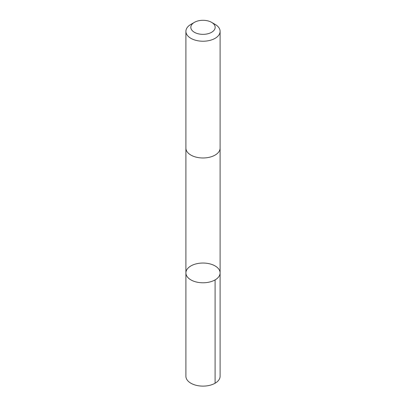 <?xml version="1.0" encoding="UTF-8"?>
<svg xmlns="http://www.w3.org/2000/svg" width="406" height="406" viewBox="0 0 406 406"><rect width="100%" height="100%" fill="white"/><g stroke="black" fill="none" stroke-linecap="round" stroke-linejoin="round"><path stroke-width="0.61" d="M189.47 278.952A17.103 9.876 180 0 1 185.897 272.913A17.103 9.876 180 0 1 203 263.037A17.103 9.876 180 0 1 220.103 272.913A17.103 9.876 180 0 1 208.527 282.256A17.103 9.876 180 0 1 189.47 278.952A17.103 9.876 180 0 1 185.897 272.913L185.897 376.24A17.103 9.876 0 0 0 189.47 382.285A17.103 9.876 0 0 0 208.527 385.588A17.103 9.876 0 0 0 220.103 376.24L220.103 272.913A17.103 9.876 180 0 1 208.527 282.256A17.103 9.876 180 0 1 189.47 278.952M194.398 22.355L190.906 24.375A17.103 9.876 0 0 0 185.897 31.353L185.897 148.104A17.103 9.876 0 0 0 203 157.98A17.103 9.876 0 0 0 220.103 148.104L220.103 31.353A17.103 9.876 0 0 0 216.53 25.314A17.103 9.876 0 0 0 215.094 24.375L211.602 22.355A12.165 7.024 0 0 0 194.398 22.355A12.165 7.024 0 0 0 194.038 32.074A12.165 7.024 0 0 0 210.841 32.693A12.165 7.024 0 0 0 212.627 23.03A12.165 7.024 0 0 0 211.602 22.355M185.897 31.353A17.103 9.876 0 0 0 203 41.229A17.103 9.876 0 0 0 220.103 31.353M215.094 279.891L215.094 383.223M185.897 148.291L185.897 272.913M220.103 148.291L220.103 272.913"/></g></svg>
